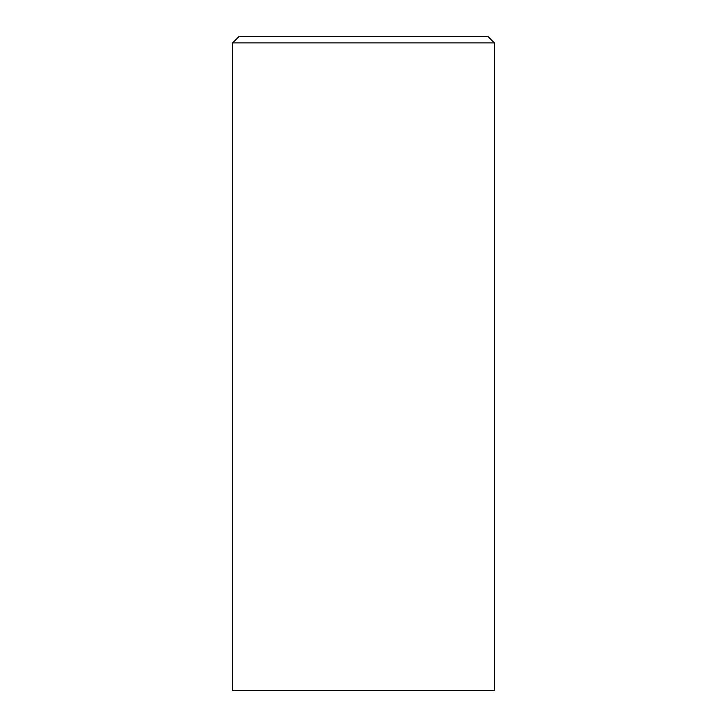 <?xml version="1.0" encoding="UTF-8"?>
<svg xmlns="http://www.w3.org/2000/svg" width="727" height="727" viewBox="0 0 727 727"><rect width="100%" height="100%" fill="white"/><g stroke="black" fill="none" stroke-linecap="round" stroke-linejoin="round"><path stroke-width="1.09" d="M494.36 42.893L487.817 36.35L239.183 36.35L232.64 42.893L232.64 690.65L494.36 690.65L494.36 42.893L232.64 42.893"/></g></svg>
